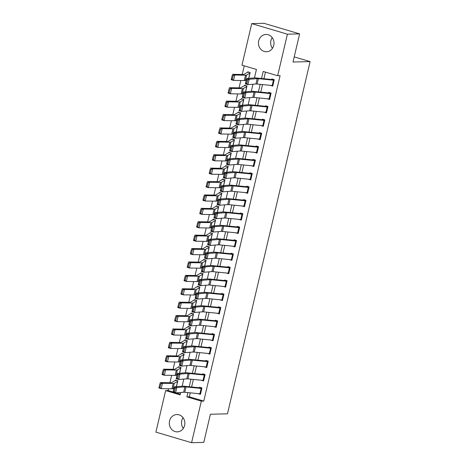 <?xml version="1.0" encoding="UTF-8"?>
<svg xmlns="http://www.w3.org/2000/svg" width="466" height="466" viewBox="0 0 466 466"><rect width="100%" height="100%" fill="white"/><g stroke="black" fill="none" stroke-linecap="round" stroke-linejoin="round"><path stroke-width="0.7" d="M272.464 48.307A8.656 7.771 88.6 0 1 270.915 40.565A8.656 7.771 88.6 0 1 272.196 37.595M273.752 45.336A8.656 7.771 88.6 0 1 266.447 51.755A8.656 7.771 88.6 0 1 258.706 40.874A8.656 7.771 88.6 0 1 266.01 34.449A8.656 7.771 88.6 0 1 273.752 45.336M183.313 428.405A8.656 7.771 88.6 0 1 181.763 420.664A8.656 7.771 88.6 0 1 183.045 417.693M184.6 425.435A8.656 7.771 88.6 0 1 177.296 431.86A8.656 7.771 88.6 0 1 169.554 420.973A8.656 7.771 88.6 0 1 176.859 414.554A8.656 7.771 88.6 0 1 184.6 425.435M254.448 77.939L256.44 69.446L241.976 65.158L251.722 23.609L263.931 23.3L299.609 33.878L293.003 62.025L310.094 61.594L227.484 413.814L210.393 414.245L203.788 442.391L191.584 442.7L155.906 432.122L165.651 390.572L180.115 394.865L180.674 392.483M168.5 388.76L168.092 390.514L165.651 390.572M244.242 65.828L242.221 74.461M240.805 80.496L239.075 87.864M237.66 93.899L235.936 101.262M234.515 107.302L232.79 114.665M231.375 120.706L229.645 128.068M228.229 134.109L226.505 141.472M225.084 147.512L223.36 154.875M221.944 160.916L220.214 168.278M218.799 174.319L217.074 181.682M215.653 187.722L213.929 195.085M212.513 201.126L210.783 208.488M209.368 214.523L207.644 221.892M206.222 227.926L204.498 235.289M203.083 241.33L201.353 248.693M199.937 254.733L198.213 262.096M196.792 268.136L195.068 275.499M193.652 281.54L191.922 288.903M190.507 294.943L188.782 302.306M187.361 308.346L185.637 315.709M184.221 321.75L182.491 329.113M181.076 335.147L179.352 342.516M177.93 348.551L176.206 355.913M174.791 361.954L173.061 369.317M171.645 375.357L169.921 382.72M168.092 390.514L173.125 392.005M175.985 392.855L180.284 394.125M176.474 386.646L177.849 380.792L175.437 380.075L175.309 380.611A3.885 0.478 13.2 0 0 174.948 380.675L171.599 382.65A5.551 0.682 -166.8 0 1 170.894 382.737L160.141 382.574L162.459 383.291L173.206 383.454A8.324 1.025 13.2 0 0 174.267 383.32L177.721 381.328L176.474 386.646M179.62 373.243L180.994 367.389L178.583 366.672L178.455 367.208A3.885 0.478 13.2 0 0 178.094 367.272L174.744 369.247A5.551 0.682 -166.8 0 1 174.034 369.334L163.286 369.171L165.605 369.887L176.352 370.051A8.324 1.025 13.2 0 0 177.412 369.917L180.866 367.924L179.62 373.243M182.759 359.839L184.134 353.985L181.723 353.269L181.6 353.805A3.885 0.478 13.2 0 0 181.239 353.869L177.884 355.843A5.551 0.682 -166.8 0 1 177.179 355.931L166.432 355.768L168.744 356.484L179.497 356.647A8.324 1.025 13.2 0 0 180.552 356.513L184.012 354.521L182.759 359.839M185.905 346.436L187.28 340.582L184.868 339.865L184.74 340.401A3.885 0.478 13.2 0 0 184.379 340.465L181.029 342.44A5.551 0.682 -166.8 0 1 180.325 342.527L169.572 342.364L171.89 343.081L182.637 343.244A8.324 1.025 13.2 0 0 183.697 343.11L187.151 341.118L185.905 346.436M189.05 333.033L190.425 327.179L188.014 326.468L187.885 327.004A3.885 0.478 13.2 0 0 187.524 327.062L184.175 329.037A5.551 0.682 -166.8 0 1 183.464 329.124L172.717 328.967L175.035 329.678L185.783 329.841A8.324 1.025 13.2 0 0 186.843 329.707L190.297 327.715L189.05 333.033M192.19 319.635L193.565 313.775L191.153 313.065L191.031 313.601A3.885 0.478 13.2 0 0 190.67 313.659L187.315 315.633A5.551 0.682 -166.8 0 1 186.61 315.721L175.863 315.564L178.175 316.274L188.928 316.437A8.324 1.025 13.2 0 0 189.982 316.303L193.442 314.311L192.19 319.635M195.336 306.232L196.71 300.372L194.299 299.661L194.171 300.197A3.885 0.478 13.2 0 0 193.809 300.255L190.46 302.23A5.551 0.682 -166.8 0 1 189.755 302.317L179.002 302.16L181.321 302.877L192.068 303.034A8.324 1.025 13.2 0 0 193.128 302.9L196.582 300.908L195.336 306.232M198.481 292.829L199.856 286.974L197.444 286.258L197.316 286.794A3.885 0.478 13.2 0 0 196.955 286.852L193.606 288.827A5.551 0.682 -166.8 0 1 192.895 288.92L182.148 288.757L184.466 289.473L195.213 289.631A8.324 1.025 13.2 0 0 196.273 289.497L199.728 287.51L198.481 292.829M201.627 279.425L202.995 273.571L200.584 272.855L200.462 273.391A3.885 0.478 13.2 0 0 200.1 273.455L196.745 275.423A5.551 0.682 -166.8 0 1 196.04 275.517L185.293 275.354L187.606 276.07L198.359 276.227A8.324 1.025 13.2 0 0 199.413 276.099L202.873 274.107L201.627 279.425M204.766 266.022L206.141 260.168L203.729 259.451L203.601 259.987A3.885 0.478 13.2 0 0 203.24 260.051L199.891 262.026A5.551 0.682 -166.8 0 1 199.186 262.113L188.433 261.95L190.751 262.667L201.498 262.824A8.324 1.025 13.2 0 0 202.559 262.696L206.013 260.704L204.766 266.022M207.912 252.619L209.286 246.764L206.875 246.048L206.747 246.584A3.885 0.478 13.2 0 0 206.386 246.648L203.036 248.623A5.551 0.682 -166.8 0 1 202.326 248.71L191.578 248.547L193.897 249.263L204.644 249.427A8.324 1.025 13.2 0 0 205.704 249.293L209.158 247.3L207.912 252.619M211.057 239.215L212.426 233.361L210.015 232.645L209.892 233.181A3.885 0.478 13.2 0 0 209.531 233.245L206.176 235.219A5.551 0.682 -166.8 0 1 205.471 235.307L194.724 235.144L197.036 235.86L207.789 236.023A8.324 1.025 13.2 0 0 208.844 235.889L212.304 233.897L211.057 239.215M214.197 225.812L215.572 219.958L213.16 219.241L213.038 219.777A3.885 0.478 13.2 0 0 212.671 219.841L209.321 221.816A5.551 0.682 -166.8 0 1 208.617 221.903L197.864 221.74L200.182 222.457L210.929 222.62A8.324 1.025 13.2 0 0 211.989 222.486L215.443 220.494L214.197 225.812M217.342 212.409L218.717 206.555L216.306 205.838L216.177 206.38A3.885 0.478 13.2 0 0 215.816 206.438L212.467 208.413A5.551 0.682 -166.8 0 1 211.756 208.5L201.009 208.343L203.327 209.053L214.075 209.217A8.324 1.025 13.2 0 0 215.135 209.083L218.589 207.09L217.342 212.409M220.488 199.005L221.857 193.151L219.445 192.441L219.323 192.976A3.885 0.478 13.2 0 0 218.962 193.035L215.607 195.009A5.551 0.682 -166.8 0 1 214.902 195.097L204.155 194.939L206.467 195.65L217.22 195.813A8.324 1.025 13.2 0 0 218.274 195.679L221.734 193.687L220.488 199.005M223.628 185.608L225.002 179.748L222.591 179.037L222.468 179.573A3.885 0.478 13.2 0 0 222.101 179.631L218.752 181.606A5.551 0.682 -166.8 0 1 218.047 181.693L207.294 181.536L209.613 182.247L220.36 182.41A8.324 1.025 13.2 0 0 221.42 182.276L224.874 180.284L223.628 185.608M226.773 172.204L228.148 166.35L225.736 165.634L225.608 166.17A3.885 0.478 13.2 0 0 225.247 166.228L221.898 168.203A5.551 0.682 -166.8 0 1 221.193 168.29L210.44 168.133L212.758 168.849L223.505 169.007A8.324 1.025 13.2 0 0 224.565 168.873L228.02 166.886L226.773 172.204M229.919 158.801L231.287 152.947L228.876 152.231L228.754 152.766A3.885 0.478 13.2 0 0 228.392 152.831L225.037 154.799A5.551 0.682 -166.8 0 1 224.332 154.893L213.585 154.729L215.898 155.446L226.651 155.603A8.324 1.025 13.2 0 0 227.705 155.475L231.165 153.483L229.919 158.801M233.058 145.398L234.433 139.544L232.021 138.827L231.899 139.363A3.885 0.478 13.2 0 0 231.532 139.427L228.183 141.396A5.551 0.682 -166.8 0 1 227.478 141.489L216.725 141.326L219.043 142.043L229.796 142.2A8.324 1.025 13.2 0 0 230.851 142.072L234.305 140.08L233.058 145.398M236.204 131.994L237.578 126.14L235.167 125.424L235.039 125.96A3.885 0.478 13.2 0 0 234.678 126.024L231.328 127.999A5.551 0.682 -166.8 0 1 230.623 128.086L219.87 127.923L222.189 128.639L232.936 128.802A8.324 1.025 13.2 0 0 233.996 128.668L237.45 126.676L236.204 131.994M239.349 118.591L240.718 112.737L238.307 112.021L238.184 112.556A3.885 0.478 13.2 0 0 237.823 112.621L234.468 114.595A5.551 0.682 -166.8 0 1 233.763 114.683L223.016 114.519L225.328 115.236L236.081 115.399A8.324 1.025 13.2 0 0 237.136 115.265L240.596 113.273L239.349 118.591M242.489 105.188L243.864 99.334L241.452 98.617L241.33 99.153A3.885 0.478 13.2 0 0 240.963 99.217L237.613 101.192A5.551 0.682 -166.8 0 1 236.909 101.279L226.156 101.116L228.474 101.833L239.227 101.996A8.324 1.025 13.2 0 0 240.281 101.862L243.735 99.87L242.489 105.188M245.634 91.785L247.009 85.93L244.598 85.214L244.469 85.75A3.885 0.478 13.2 0 0 244.108 85.814L240.759 87.789A5.551 0.682 -166.8 0 1 240.054 87.876L229.301 87.713L231.619 88.429L242.367 88.592A8.324 1.025 13.2 0 0 243.427 88.458L246.881 86.466L245.634 91.785M248.78 78.381L250.149 72.527L247.737 71.816L247.615 72.352A3.885 0.478 13.2 0 0 247.254 72.411L243.899 74.385A5.551 0.682 -166.8 0 1 243.194 74.473L232.447 74.315L234.759 75.026L245.512 75.189A8.324 1.025 13.2 0 0 246.566 75.055L250.026 73.063L248.78 78.381M190.233 392.838L189.307 396.799L203.77 401.092L280.095 75.673L277.654 75.737L263.191 71.444L261.537 78.492M265.457 72.119L263.907 78.725M262.539 84.573L260.768 92.128M259.393 97.977L257.622 105.532M256.253 111.38L254.477 118.935M253.108 124.783L251.337 132.338M249.962 138.186L248.192 145.742M246.817 151.59L245.046 159.145M243.677 164.987L241.906 172.542M240.532 178.391L238.761 185.946M237.386 191.794L235.615 199.349M234.247 205.197L232.476 212.752M231.101 218.601L229.33 226.156M227.956 232.004L226.185 239.559M224.816 245.407L223.045 252.962M221.67 258.811L219.9 266.366M218.525 272.214L216.754 279.769M215.385 285.611L213.614 293.172M212.24 299.015L210.469 306.57M209.094 312.418L207.323 319.973M205.955 325.821L204.184 333.376M202.809 339.225L201.038 346.78M199.664 352.628L197.893 360.183M196.524 366.031L194.753 373.586M193.378 379.435L191.608 386.99M198.044 393.619L200.444 394.37L201.953 387.939L199.547 387.223L199.419 387.759L201.201 387.712M201.19 380.215L203.59 380.967L205.098 374.536L202.687 373.819L202.564 374.355L204.347 374.309M204.335 366.812L206.735 367.563L208.244 361.133L205.832 360.416L205.704 360.952L207.487 360.911M207.475 353.409L209.875 354.16L211.383 347.729L208.978 347.013L208.85 347.549L210.632 347.508M210.62 340.005L213.02 340.762L214.529 334.326L212.117 333.609L211.995 334.151L213.778 334.105M213.766 326.602L216.166 327.359L217.674 320.923L215.263 320.212L215.135 320.748L216.917 320.701M216.906 313.199L219.305 313.956L220.814 307.519L218.408 306.809L218.28 307.344L220.063 307.298M220.051 299.795L222.451 300.553L223.96 294.116L221.548 293.405L221.426 293.941L223.208 293.895M223.197 286.392L225.596 287.149L227.105 280.718L224.694 280.002L224.565 280.538L226.348 280.491M226.336 272.994L228.736 273.746L230.245 267.315L227.839 266.599L227.711 267.135L229.493 267.088M229.482 259.591L231.882 260.343L233.39 253.912L230.979 253.195L230.856 253.731L232.639 253.685M232.627 246.188L235.027 246.939L236.536 240.508L234.124 239.792L233.996 240.328L235.779 240.287M235.767 232.784L238.167 233.536L239.681 227.105L237.27 226.389L237.142 226.925L238.924 226.884M238.912 219.381L241.312 220.138L242.821 213.702L240.409 212.985L240.287 213.521L242.07 213.48M242.058 205.978L244.458 206.735L245.966 200.298L243.555 199.588L243.427 200.124L245.209 200.077M245.198 192.575L247.597 193.332L249.112 186.895L246.7 186.184L246.572 186.72L248.355 186.674M248.343 179.171L250.743 179.928L252.252 173.492L249.84 172.781L249.718 173.317L251.5 173.27M251.489 165.768L253.888 166.525L255.397 160.094L252.986 159.378L252.857 159.914L254.64 159.867M254.628 152.365L257.028 153.122L258.543 146.691L256.131 145.975L256.003 146.51L257.785 146.464M257.774 138.967L260.174 139.718L261.682 133.288L259.271 132.571L259.148 133.107L260.931 133.06M260.919 125.564L263.319 126.315L264.828 119.884L262.416 119.168L262.288 119.704L264.071 119.657M264.059 112.16L266.459 112.912L267.973 106.481L265.562 105.765L265.434 106.3L267.216 106.26M267.204 98.757L269.604 99.514L271.113 93.078L268.701 92.361L268.579 92.897L270.362 92.856M270.35 85.354L272.75 86.111L274.258 79.674L271.847 78.958L271.719 79.5L273.501 79.453M310.094 61.594L294.209 56.881M299.609 33.878L287.4 34.187L277.654 75.737M251.722 23.609L287.4 34.187M203.77 401.092L201.329 401.15L191.584 442.7M187.862 392.599L186.866 396.863L201.329 401.15M260.168 84.334L258.397 91.889M257.022 97.738L255.251 105.293M253.877 111.141L252.106 118.696M250.737 124.544L248.96 132.099M247.592 137.948L245.821 145.503M244.446 151.351L242.675 158.906M241.306 164.754L239.53 172.309M238.161 178.158L236.39 185.713M235.015 191.561L233.245 199.116M231.876 204.958L230.099 212.513M228.73 218.362L226.959 225.917M225.585 231.765L223.814 239.32M222.445 245.168L220.668 252.723M219.3 258.572L217.529 266.127M216.154 271.975L214.383 279.53M213.014 285.378L211.238 292.933M209.869 298.782L208.098 306.337M206.723 312.185L204.953 319.74M203.584 325.588L201.807 333.143M200.438 338.986L198.667 346.541M197.293 352.389L195.522 359.944M194.153 365.793L192.376 373.348M191.008 379.196L189.237 386.751M182.148 386.197L183.814 379.079M185.287 372.794L186.959 365.676M188.433 359.391L190.105 352.279M191.578 345.993L193.244 338.875M194.718 332.59L196.39 325.472M197.864 319.187L199.535 312.069M201.009 305.783L202.675 298.665M204.149 292.38L205.821 285.262M207.294 278.977L208.966 271.859M210.44 265.573L212.106 258.455M213.579 252.17L215.251 245.052M216.725 238.767L218.397 231.654M219.87 225.363L221.536 218.251M223.01 211.966L224.682 204.848M226.156 198.563L227.827 191.444M229.301 185.159L230.967 178.041M232.441 171.756L234.113 164.638M235.586 158.353L237.258 151.234M238.732 144.949L240.398 137.831M241.871 131.546L243.543 124.428M245.017 118.143L246.689 111.025M248.162 104.739L249.828 97.627M251.302 91.342L252.974 84.224M189.307 396.799L186.866 396.863M198.365 393.648L198.038 393.654M201.51 380.244L201.178 380.256M204.65 366.841L204.324 366.853M207.795 353.438L207.469 353.449M210.941 340.034L210.609 340.046M214.08 326.637L213.754 326.643M217.226 313.234L216.9 313.239M220.371 299.83L220.039 299.836M223.511 286.427L223.185 286.433M226.657 273.024L226.33 273.029M229.802 259.62L229.47 259.632M232.942 246.217L232.616 246.229M236.087 232.814L235.761 232.825M239.233 219.41L238.901 219.422M242.372 206.013L242.046 206.019M245.518 192.609L245.192 192.615M248.663 179.206L248.331 179.212M251.803 165.803L251.477 165.809M254.949 152.399L254.622 152.405M258.094 138.996L257.762 139.008M261.234 125.593L260.908 125.604M264.379 112.189L264.053 112.201M267.525 98.786L267.193 98.798M270.664 85.389L270.338 85.394M199.885 393.799L201.143 388.44A3.885 0.478 -166.8 0 0 201.83 388.475L200.572 393.834A3.885 0.478 -166.8 0 1 199.885 393.799L184.786 392.29A5.551 0.682 13.2 0 0 183.645 392.25L175.577 392.885L173.09 392.174L174.342 386.815L182.41 386.18A8.324 1.025 -166.8 0 1 184.122 386.238L199.419 387.759M174.36 387.875L174.342 386.815L176.835 387.526L175.577 392.885L174.476 391.912L175.356 388.161L174.36 387.875L173.48 391.626L174.476 391.912M201.143 388.44L186.045 386.931A5.551 0.682 13.2 0 0 184.897 386.891L176.835 387.526L175.356 388.161M173.48 391.626L173.09 392.174M177.092 380.565L175.309 380.611M160.852 383.868L159.925 383.582L159.046 387.333L159.972 387.625L160.852 383.868L162.459 383.291L161.201 388.65L171.954 388.813A8.324 1.025 13.2 0 0 173.008 388.679L174.051 388.067M159.972 387.625L161.201 388.65L158.889 387.939L159.925 383.582M158.889 387.939L159.046 387.333M203.03 380.396L204.289 375.037A3.885 0.478 -166.8 0 0 204.976 375.072L203.718 380.431A3.885 0.478 -166.8 0 1 203.03 380.396L187.932 378.887A5.551 0.682 13.2 0 0 186.784 378.846L178.723 379.481L176.23 378.771L177.488 373.412L185.55 372.777A8.324 1.025 -166.8 0 1 187.268 372.841L202.564 374.355M177.505 374.472L177.488 373.412L179.981 374.122L178.723 379.481L177.622 378.508L178.501 374.757L177.505 374.472L176.626 378.223L177.622 378.508M204.289 375.037L189.19 373.528A5.551 0.682 13.2 0 0 188.043 373.487L179.981 374.122L178.501 374.757M176.626 378.223L176.23 378.771M206.17 366.992L207.428 361.633A3.885 0.478 -166.8 0 0 208.116 361.668L206.857 367.027A3.885 0.478 -166.8 0 1 206.17 366.992L191.077 365.484A5.551 0.682 13.2 0 0 189.93 365.443L181.868 366.078L179.375 365.367L180.633 360.008L188.695 359.373A8.324 1.025 -166.8 0 1 190.413 359.437L205.704 360.952M180.651 361.068L180.633 360.008L183.126 360.719L181.868 366.078L180.767 365.105L181.647 361.354L180.651 361.068L179.771 364.82L180.767 365.105M207.428 361.633L192.33 360.125A5.551 0.682 13.2 0 0 191.188 360.084L183.126 360.719L181.647 361.354M179.771 364.82L179.375 365.367M209.316 353.589L210.574 348.23A3.885 0.478 -166.8 0 0 211.261 348.265L210.003 353.624A3.885 0.478 -166.8 0 1 209.316 353.589L194.217 352.086A5.551 0.682 13.2 0 0 193.075 352.04L185.014 352.675L182.521 351.964L183.773 346.605L191.841 345.97A8.324 1.025 -166.8 0 1 193.553 346.034L208.85 347.549M183.79 347.665L183.773 346.605L186.266 347.316L185.014 352.675L183.907 351.702L184.786 347.951L183.79 347.665L182.911 351.416L183.907 351.702M210.574 348.23L195.475 346.721A5.551 0.682 13.2 0 0 194.328 346.681L186.266 347.316L184.786 347.951M182.911 351.416L182.521 351.964M180.237 367.167L178.455 367.208M163.997 370.464L163.071 370.179L162.191 373.936L163.117 374.221L163.997 370.464L165.605 369.887L164.347 375.247L175.094 375.41A8.324 1.025 13.2 0 0 176.154 375.276L177.196 374.664M163.117 374.221L164.347 375.247L162.028 374.536L163.071 370.179M162.028 374.536L162.191 373.936M183.383 353.764L181.6 353.805M167.143 357.061L166.211 356.775L165.331 360.533L166.257 360.818L167.143 357.061L168.744 356.484L167.492 361.843L178.239 362.006A8.324 1.025 13.2 0 0 179.299 361.872L180.336 361.261M166.257 360.818L167.492 361.843L165.174 361.133L166.211 356.775M165.174 361.133L165.331 360.533M186.522 340.361L184.74 340.401M170.282 343.663L169.356 343.372L168.476 347.129L169.403 347.415L170.282 343.663L171.89 343.081L170.632 348.446L181.385 348.603A8.324 1.025 13.2 0 0 182.439 348.469L183.482 347.857M169.403 347.415L170.632 348.446L168.319 347.729L169.356 343.372M168.319 347.729L168.476 347.129M212.461 340.192L213.719 334.827A3.885 0.478 -166.8 0 0 214.407 334.862L213.148 340.227A3.885 0.478 -166.8 0 1 212.461 340.192L197.363 338.683A5.551 0.682 13.2 0 0 196.215 338.636L188.153 339.277L185.66 338.566L186.918 333.202L194.98 332.567A8.324 1.025 -166.8 0 1 196.699 332.631L211.995 334.151M186.936 334.262L186.918 333.202L189.412 333.912L188.153 339.277L187.052 338.299L187.932 334.547L186.936 334.262L186.056 338.013L187.052 338.299M213.719 334.827L198.621 333.318A5.551 0.682 13.2 0 0 197.473 333.277L189.412 333.912L187.932 334.547M186.056 338.013L185.66 338.566M189.668 326.957L187.885 327.004M173.428 330.26L172.502 329.975L171.622 333.726L172.548 334.011L173.428 330.26L175.035 329.678L173.777 335.042L184.524 335.2A8.324 1.025 13.2 0 0 185.585 335.066L186.627 334.454M172.548 334.011L173.777 335.042L171.459 334.326L172.502 329.975M171.459 334.326L171.622 333.726M215.601 326.788L216.859 321.423A3.885 0.478 -166.8 0 0 217.546 321.458L216.288 326.823A3.885 0.478 -166.8 0 1 215.601 326.788L200.508 325.28A5.551 0.682 13.2 0 0 199.361 325.239L191.299 325.874L188.806 325.163L190.064 319.798L198.126 319.163A8.324 1.025 -166.8 0 1 199.844 319.227L215.135 320.748M190.081 320.858L190.064 319.798L192.557 320.509L191.299 325.874L190.198 324.895L191.077 321.144L190.081 320.858L189.202 324.616L190.198 324.895M216.859 321.423L201.761 319.915A5.551 0.682 13.2 0 0 200.619 319.874L192.557 320.509L191.077 321.144M189.202 324.616L188.806 325.163M218.746 313.385L220.004 308.02A3.885 0.478 -166.8 0 0 220.692 308.055L219.434 313.42A3.885 0.478 -166.8 0 1 218.746 313.385L203.648 311.876A5.551 0.682 13.2 0 0 202.506 311.836L194.444 312.47L191.951 311.76L193.204 306.395L201.271 305.76A8.324 1.025 -166.8 0 1 202.984 305.824L218.28 307.344M193.221 307.455L193.204 306.395L195.697 307.106L194.444 312.47L193.338 311.492L194.217 307.741L193.221 307.455L192.341 311.212L193.338 311.492M220.004 308.02L204.906 306.512A5.551 0.682 13.2 0 0 203.759 306.471L195.697 307.106L194.217 307.741M192.341 311.212L191.951 311.76M221.892 299.982L223.15 294.623A3.885 0.478 -166.8 0 0 223.837 294.658L222.579 300.017A3.885 0.478 -166.8 0 1 221.892 299.982L206.793 298.473A5.551 0.682 13.2 0 0 205.646 298.432L197.584 299.067L195.091 298.357L196.349 292.998L204.411 292.357A8.324 1.025 -166.8 0 1 206.129 292.421L221.426 293.941M196.367 294.058L196.349 292.998L198.842 293.708L197.584 299.067L196.483 298.094L197.363 294.337L196.367 294.058L195.487 297.809L196.483 298.094M223.15 294.623L208.052 293.114A5.551 0.682 13.2 0 0 206.904 293.067L198.842 293.708L197.363 294.337M195.487 297.809L195.091 298.357M225.031 286.578L226.29 281.219A3.885 0.478 -166.8 0 0 226.977 281.254L225.719 286.613A3.885 0.478 -166.8 0 1 225.031 286.578L209.939 285.07A5.551 0.682 13.2 0 0 208.791 285.029L200.73 285.664L198.236 284.953L199.495 279.594L207.556 278.959A8.324 1.025 -166.8 0 1 209.275 279.017L224.565 280.538M199.512 280.654L199.495 279.594L201.988 280.305L200.73 285.664L199.629 284.691L200.508 280.934L199.512 280.654L198.632 284.406L199.629 284.691M226.29 281.219L211.191 279.711A5.551 0.682 13.2 0 0 210.05 279.67L201.988 280.305L200.508 280.934M198.632 284.406L198.236 284.953M228.177 273.175L229.435 267.816A3.885 0.478 -166.8 0 0 230.122 267.851L228.864 273.21A3.885 0.478 -166.8 0 1 228.177 273.175L213.079 271.666A5.551 0.682 13.2 0 0 211.937 271.626L203.875 272.26L201.382 271.55L202.634 266.191L210.702 265.556A8.324 1.025 -166.8 0 1 212.414 265.614L227.711 267.135M202.652 267.251L202.634 266.191L205.127 266.901L203.875 272.26L202.768 271.288L203.648 267.536L202.652 267.251L201.772 271.002L202.768 271.288M229.435 267.816L214.337 266.307A5.551 0.682 13.2 0 0 213.189 266.267L205.127 266.901L203.648 267.536M201.772 271.002L201.382 271.55M192.813 313.554L191.031 313.601M176.573 316.857L175.641 316.571L174.762 320.323L175.688 320.608L176.573 316.857L178.175 316.274L176.923 321.639L187.67 321.796A8.324 1.025 13.2 0 0 188.73 321.668L189.767 321.051M175.688 320.608L176.923 321.639L174.604 320.923L175.641 316.571M174.604 320.923L174.762 320.323M195.953 300.151L194.171 300.197M179.713 303.453L178.787 303.168L177.907 306.919L178.833 307.205L179.713 303.453L181.321 302.877L180.062 308.236L190.815 308.399A8.324 1.025 13.2 0 0 191.87 308.265L192.912 307.647M178.833 307.205L180.062 308.236L177.75 307.519L178.787 303.168M177.75 307.519L177.907 306.919M199.099 286.747L197.316 286.794M182.858 290.05L181.932 289.765L181.053 293.516L181.979 293.801L182.858 290.05L184.466 289.473L183.208 294.832L193.955 294.995A8.324 1.025 13.2 0 0 195.015 294.861L196.058 294.25M181.979 293.801L183.208 294.832L180.89 294.116L181.932 289.765M180.89 294.116L181.053 293.516M202.244 273.344L200.462 273.391M186.004 276.647L185.072 276.361L184.192 280.113L185.119 280.398L186.004 276.647L187.606 276.07L186.353 281.429L197.101 281.592A8.324 1.025 13.2 0 0 198.161 281.458L199.198 280.847M185.119 280.398L186.353 281.429L184.035 280.713L185.072 276.361M184.035 280.713L184.192 280.113M205.384 259.941L203.601 259.987M189.144 263.243L188.217 262.958L187.338 266.709L188.264 266.995L189.144 263.243L190.751 262.667L189.493 268.026L200.246 268.189A8.324 1.025 13.2 0 0 201.3 268.055L202.343 267.443M188.264 266.995L189.493 268.026L187.181 267.309L188.217 262.958M187.181 267.309L187.338 266.709M231.322 259.772L232.581 254.413A3.885 0.478 -166.8 0 0 233.268 254.448L232.01 259.807A3.885 0.478 -166.8 0 1 231.322 259.772L216.224 258.263A5.551 0.682 13.2 0 0 215.076 258.222L207.015 258.857L204.522 258.147L205.78 252.788L213.842 252.153A8.324 1.025 -166.8 0 1 215.56 252.217L230.856 253.731M205.797 253.848L205.78 252.788L208.273 253.498L207.015 258.857L205.914 257.884L206.793 254.133L205.797 253.848L204.918 257.599L205.914 257.884M232.581 254.413L217.482 252.904A5.551 0.682 13.2 0 0 216.335 252.863L208.273 253.498L206.793 254.133M204.918 257.599L204.522 258.147M208.529 246.537L206.747 246.584M192.289 249.84L191.363 249.555L190.483 253.306L191.41 253.597L192.289 249.84L193.897 249.263L192.639 254.622L203.386 254.785A8.324 1.025 13.2 0 0 204.446 254.652L205.489 254.04M191.41 253.597L192.639 254.622L190.32 253.912L191.363 249.555M190.32 253.912L190.483 253.306M234.462 246.368L235.72 241.009A3.885 0.478 -166.8 0 0 236.408 241.044L235.149 246.403A3.885 0.478 -166.8 0 1 234.462 246.368L219.37 244.86A5.551 0.682 13.2 0 0 218.222 244.819L210.16 245.454L207.667 244.743L208.925 239.384L216.987 238.749A8.324 1.025 -166.8 0 1 218.705 238.813L233.996 240.328M208.943 240.444L208.925 239.384L211.418 240.095L210.16 245.454L209.059 244.481L209.939 240.73L208.943 240.444L208.063 244.196L209.059 244.481M235.72 241.009L220.622 239.501A5.551 0.682 13.2 0 0 219.48 239.46L211.418 240.095L209.939 240.73M208.063 244.196L207.667 244.743M211.675 233.14L209.892 233.181M195.435 236.437L194.503 236.151L193.623 239.908L194.549 240.194L195.435 236.437L197.036 235.86L195.784 241.219L206.531 241.382A8.324 1.025 13.2 0 0 207.591 241.248L208.628 240.637M194.549 240.194L195.784 241.219L193.466 240.508L194.503 236.151M193.466 240.508L193.623 239.908M237.608 232.965L238.866 227.606A3.885 0.478 -166.8 0 0 239.553 227.641L238.295 233A3.885 0.478 -166.8 0 1 237.608 232.965L222.509 231.456A5.551 0.682 13.2 0 0 221.367 231.416L213.306 232.051L210.813 231.34L212.071 225.981L220.133 225.346A8.324 1.025 -166.8 0 1 221.845 225.41L237.142 226.925M212.082 227.041L212.071 225.981L214.558 226.692L213.306 232.051L212.199 231.078L213.079 227.326L212.082 227.041L211.203 230.792L212.199 231.078M238.866 227.606L223.767 226.097A5.551 0.682 13.2 0 0 222.62 226.057L214.558 226.692L213.079 227.326M211.203 230.792L210.813 231.34M214.814 219.736L213.038 219.777M198.574 223.039L197.648 222.748L196.769 226.505L197.695 226.791L198.574 223.039L200.182 222.457L198.924 227.822L209.677 227.979A8.324 1.025 13.2 0 0 210.731 227.845L211.774 227.233M197.695 226.791L198.924 227.822L196.611 227.105L197.648 222.748M196.611 227.105L196.769 226.505M240.753 219.568L242.011 214.203A3.885 0.478 -166.8 0 0 242.699 214.238L241.44 219.603A3.885 0.478 -166.8 0 1 240.753 219.568L225.655 218.059A5.551 0.682 13.2 0 0 224.507 218.012L216.445 218.653L213.952 217.942L215.21 212.578L223.272 211.943A8.324 1.025 -166.8 0 1 224.991 212.007L240.287 213.521M215.228 213.638L215.21 212.578L217.704 213.288L216.445 218.653L215.344 217.674L216.224 213.923L215.228 213.638L214.348 217.389L215.344 217.674M242.011 214.203L226.913 212.694A5.551 0.682 13.2 0 0 225.765 212.653L217.704 213.288L216.224 213.923M214.348 217.389L213.952 217.942M217.96 206.333L216.177 206.38M201.72 209.636L200.794 209.35L199.914 213.102L200.84 213.387L201.72 209.636L203.327 209.053L202.069 214.418L212.816 214.576A8.324 1.025 13.2 0 0 213.877 214.442L214.919 213.83M200.84 213.387L202.069 214.418L199.751 213.702L200.794 209.35M199.751 213.702L199.914 213.102M243.893 206.164L245.151 200.799A3.885 0.478 -166.8 0 0 245.838 200.834L244.58 206.199A3.885 0.478 -166.8 0 1 243.893 206.164L228.8 204.656A5.551 0.682 13.2 0 0 227.653 204.615L219.591 205.25L217.098 204.539L218.356 199.174L226.418 198.539A8.324 1.025 -166.8 0 1 228.136 198.603L243.427 200.124M218.373 200.234L218.356 199.174L220.849 199.885L219.591 205.25L218.49 204.271L219.37 200.52L218.373 200.234L217.494 203.992L218.49 204.271M245.151 200.799L230.053 199.291A5.551 0.682 13.2 0 0 228.911 199.25L220.849 199.885L219.37 200.52M217.494 203.992L217.098 204.539M221.105 192.93L219.323 192.976M204.865 196.233L203.933 195.947L203.054 199.698L203.98 199.984L204.865 196.233L206.467 195.65L205.215 201.015L215.962 201.172A8.324 1.025 13.2 0 0 217.022 201.044L218.059 200.427M203.98 199.984L205.215 201.015L202.896 200.298L203.933 195.947M202.896 200.298L203.054 199.698M247.038 192.761L248.296 187.396A3.885 0.478 -166.8 0 0 248.984 187.431L247.726 192.796A3.885 0.478 -166.8 0 1 247.038 192.761L231.94 191.252A5.551 0.682 13.2 0 0 230.798 191.211L222.736 191.846L220.243 191.136L221.501 185.771L229.563 185.136A8.324 1.025 -166.8 0 1 231.282 185.2L246.572 186.72M221.513 186.831L221.501 185.771L223.989 186.482L222.736 191.846L221.63 190.868L222.509 187.116L221.513 186.831L220.634 190.588L221.63 190.868M248.296 187.396L233.198 185.887A5.551 0.682 13.2 0 0 232.056 185.847L223.989 186.482L222.509 187.116M220.634 190.588L220.243 191.136M224.245 179.526L222.468 179.573M208.005 182.829L207.079 182.544L206.199 186.295L207.125 186.581L208.005 182.829L209.613 182.247L208.354 187.612L219.107 187.769A8.324 1.025 13.2 0 0 220.162 187.641L221.204 187.023M207.125 186.581L208.354 187.612L206.042 186.895L207.079 182.544M206.042 186.895L206.199 186.295M250.184 179.358L251.442 173.993A3.885 0.478 -166.8 0 0 252.129 174.028L250.871 179.393A3.885 0.478 -166.8 0 1 250.184 179.358L235.085 177.849A5.551 0.682 13.2 0 0 233.938 177.808L225.876 178.443L223.383 177.732L224.641 172.373L232.703 171.733A8.324 1.025 -166.8 0 1 234.421 171.797L249.718 173.317M224.659 173.434L224.641 172.373L227.134 173.078L225.876 178.443L224.775 177.47L225.655 173.713L224.659 173.434L223.779 177.185L224.775 177.47M251.442 173.993L236.344 172.49A5.551 0.682 13.2 0 0 235.196 172.443L227.134 173.078L225.655 173.713M223.779 177.185L223.383 177.732M253.323 165.954L254.582 160.595A3.885 0.478 -166.8 0 0 255.269 160.63L254.011 165.989A3.885 0.478 -166.8 0 1 253.323 165.954L238.231 164.446A5.551 0.682 13.2 0 0 237.083 164.405L229.022 165.04L226.528 164.329L227.787 158.97L235.848 158.329A8.324 1.025 -166.8 0 1 237.567 158.393L252.857 159.914M227.804 160.03L227.787 158.97L230.28 159.681L229.022 165.04L227.921 164.067L228.8 160.31L227.804 160.03L226.925 163.782L227.921 164.067M254.582 160.595L239.483 159.087A5.551 0.682 13.2 0 0 238.342 159.04L230.28 159.681L228.8 160.31M226.925 163.782L226.528 164.329M256.469 152.551L257.727 147.192A3.885 0.478 -166.8 0 0 258.414 147.227L257.156 152.586A3.885 0.478 -166.8 0 1 256.469 152.551L241.371 151.042A5.551 0.682 13.2 0 0 240.229 151.001L232.167 151.636L229.674 150.926L230.932 145.567L238.994 144.932A8.324 1.025 -166.8 0 1 240.712 144.99L256.003 146.51M230.944 146.627L230.932 145.567L233.419 146.277L232.167 151.636L231.06 150.664L231.94 146.912L230.944 146.627L230.064 150.378L231.06 150.664M257.727 147.192L242.629 145.683A5.551 0.682 13.2 0 0 241.487 145.642L233.419 146.277L231.94 146.912M230.064 150.378L229.674 150.926M259.614 139.148L260.873 133.789A3.885 0.478 -166.8 0 0 261.56 133.824L260.302 139.183A3.885 0.478 -166.8 0 1 259.614 139.148L244.516 137.639A5.551 0.682 13.2 0 0 243.369 137.598L235.307 138.233L232.814 137.522L234.072 132.163L242.134 131.529A8.324 1.025 -166.8 0 1 243.852 131.587L259.148 133.107M234.089 133.224L234.072 132.163L236.565 132.874L235.307 138.233L234.206 137.26L235.085 133.509L234.089 133.224L233.21 136.975L234.206 137.26M260.873 133.789L245.774 132.28A5.551 0.682 13.2 0 0 244.627 132.239L236.565 132.874L235.085 133.509M233.21 136.975L232.814 137.522M262.754 125.744L264.012 120.385A3.885 0.478 -166.8 0 0 264.7 120.42L263.441 125.779A3.885 0.478 -166.8 0 1 262.754 125.744L247.662 124.236A5.551 0.682 13.2 0 0 246.514 124.195L238.452 124.83L235.959 124.119L237.217 118.76L245.279 118.125A8.324 1.025 -166.8 0 1 246.997 118.189L262.288 119.704M237.235 119.82L237.217 118.76L239.71 119.471L238.452 124.83L237.351 123.857L238.231 120.106L237.235 119.82L236.355 123.572L237.351 123.857M264.012 120.385L248.914 118.877A5.551 0.682 13.2 0 0 247.772 118.836L239.71 119.471L238.231 120.106M236.355 123.572L235.959 124.119M227.391 166.123L225.608 166.17M211.15 169.426L210.224 169.141L209.345 172.892L210.271 173.177L211.15 169.426L212.758 168.849L211.5 174.208L222.247 174.371A8.324 1.025 13.2 0 0 223.307 174.237L224.35 173.62M210.271 173.177L211.5 174.208L209.182 173.492L210.224 169.141M209.182 173.492L209.345 172.892M230.536 152.72L228.754 152.766M214.296 156.023L213.37 155.737L212.484 159.489L213.411 159.774L214.296 156.023L215.898 155.446L214.645 160.805L225.393 160.968A8.324 1.025 13.2 0 0 226.453 160.834L227.49 160.222M213.411 159.774L214.645 160.805L212.327 160.088L213.37 155.737M212.327 160.088L212.484 159.489M233.682 139.317L231.899 139.363M217.436 142.619L216.509 142.334L215.63 146.085L216.556 146.371L217.436 142.619L219.043 142.043L217.785 147.402L228.538 147.565A8.324 1.025 13.2 0 0 229.592 147.431L230.635 146.819M216.556 146.371L217.785 147.402L215.473 146.685L216.509 142.334M215.473 146.685L215.63 146.085M236.821 125.913L235.039 125.96M220.581 129.216L219.655 128.931L218.775 132.682L219.702 132.973L220.581 129.216L222.189 128.639L220.931 133.998L231.678 134.161A8.324 1.025 13.2 0 0 232.738 134.027L233.781 133.416M219.702 132.973L220.931 133.998L218.612 133.288L219.655 128.931M218.612 133.288L218.775 132.682M239.967 112.516L238.184 112.556M223.727 115.813L222.8 115.527L221.915 119.284L222.841 119.57L223.727 115.813L225.328 115.236L224.076 120.595L234.823 120.758A8.324 1.025 13.2 0 0 235.883 120.624L236.92 120.012M222.841 119.57L224.076 120.595L221.758 119.884L222.8 115.527M221.758 119.884L221.915 119.284M265.9 112.341L267.158 106.982A3.885 0.478 -166.8 0 0 267.845 107.017L266.587 112.376A3.885 0.478 -166.8 0 1 265.9 112.341L250.801 110.832A5.551 0.682 13.2 0 0 249.66 110.791L241.598 111.426L239.105 110.716L240.363 105.357L248.425 104.722A8.324 1.025 -166.8 0 1 250.143 104.786L265.434 106.3M240.374 106.417L240.363 105.357L242.85 106.067L241.598 111.426L240.491 110.454L241.376 106.702L240.374 106.417L239.495 110.168L240.491 110.454M267.158 106.982L252.059 105.473A5.551 0.682 13.2 0 0 250.918 105.433L242.85 106.067L241.376 106.702M239.495 110.168L239.105 110.716M243.112 99.112L241.33 99.153M226.866 102.415L225.94 102.124L225.061 105.881L225.987 106.166L226.866 102.415L228.474 101.833L227.216 107.192L237.969 107.355A8.324 1.025 13.2 0 0 239.023 107.221L240.066 106.609M225.987 106.166L227.216 107.192L224.903 106.481L225.94 102.124M224.903 106.481L225.061 105.881M269.045 98.938L270.303 93.579A3.885 0.478 -166.8 0 0 270.991 93.614L269.732 98.973A3.885 0.478 -166.8 0 1 269.045 98.938L253.947 97.435A5.551 0.682 13.2 0 0 252.799 97.388L244.737 98.023L242.244 97.318L243.502 91.953L251.564 91.319A8.324 1.025 -166.8 0 1 253.283 91.383L268.579 92.897M243.52 93.014L243.502 91.953L245.996 92.664L244.737 98.023L243.636 97.05L244.516 93.299L243.52 93.014L242.64 96.765L243.636 97.05M270.303 93.579L255.205 92.07A5.551 0.682 13.2 0 0 254.057 92.029L245.996 92.664L244.516 93.299M242.64 96.765L242.244 97.318M246.252 85.709L244.469 85.75M230.012 89.012L229.086 88.726L228.206 92.478L229.132 92.763L230.012 89.012L231.619 88.429L230.361 93.794L241.108 93.951A8.324 1.025 13.2 0 0 242.169 93.817L243.211 93.206M229.132 92.763L230.361 93.794L228.043 93.078L229.086 88.726M228.043 93.078L228.206 92.478M272.185 85.54L273.443 80.175A3.885 0.478 -166.8 0 0 274.13 80.21L272.872 85.575A3.885 0.478 -166.8 0 1 272.185 85.54L257.092 84.031A5.551 0.682 13.2 0 0 255.945 83.985L247.883 84.626L245.39 83.915L246.648 78.55L254.71 77.915A8.324 1.025 -166.8 0 1 256.428 77.979L271.719 79.5M246.665 79.61L246.648 78.55L249.141 79.261L247.883 84.626L246.782 83.647L247.662 79.896L246.665 79.61L245.786 83.362L246.782 83.647M273.443 80.175L258.345 78.667A5.551 0.682 13.2 0 0 257.203 78.626L249.141 79.261L247.662 79.896M245.786 83.362L245.39 83.915M249.397 72.306L247.615 72.352M233.157 75.609L232.231 75.323L231.346 79.074L232.272 79.36L233.157 75.609L234.759 75.026L233.507 80.391L244.254 80.548A8.324 1.025 13.2 0 0 245.314 80.42L246.351 79.803M232.272 79.36L233.507 80.391L231.188 79.674L232.231 75.323M231.188 79.674L231.346 79.074M184.786 392.29L186.045 386.931M183.645 392.25L184.897 386.891M173.206 383.454L171.954 388.813M174.267 383.32L173.008 388.679M177.622 381.345L176.375 386.652M187.932 378.887L189.19 373.528M186.784 378.846L188.043 373.487M191.077 365.484L192.33 360.125M189.93 365.443L191.188 360.084M194.217 352.086L195.475 346.721M193.075 352.04L194.328 346.681M176.352 370.051L175.094 375.41M177.412 369.917L176.154 375.276M180.761 367.942L179.515 373.249M179.497 356.647L178.239 362.006M180.552 356.513L179.299 361.872M183.907 354.539L182.66 359.851M182.637 343.244L181.385 348.603M183.697 343.11L182.439 348.469M187.052 341.135L185.806 346.448M197.363 338.683L198.621 333.318M196.215 338.636L197.473 333.277M185.783 329.841L184.524 335.2M186.843 329.707L185.585 335.066M190.192 327.732L188.946 333.044M200.508 325.28L201.761 319.915M199.361 325.239L200.619 319.874M203.648 311.876L204.906 306.512M202.506 311.836L203.759 306.471M206.793 298.473L208.052 293.114M205.646 298.432L206.904 293.067M209.939 285.07L211.191 279.711M208.791 285.029L210.05 279.67M213.079 271.666L214.337 266.307M211.937 271.626L213.189 266.267M188.928 316.437L187.67 321.796M189.982 316.303L188.73 321.668M193.338 314.329L192.091 319.641M192.068 303.034L190.815 308.399M193.128 302.9L191.87 308.265M196.483 300.925L195.237 306.238M195.213 289.631L193.955 294.995M196.273 289.497L195.015 294.861M199.623 287.528L198.376 292.834M198.359 276.227L197.101 281.592M199.413 276.099L198.161 281.458M202.768 274.125L201.522 279.431M201.498 262.824L200.246 268.189M202.559 262.696L201.3 268.055M205.914 260.721L204.667 266.028M216.224 258.263L217.482 252.904M215.076 258.222L216.335 252.863M204.644 249.427L203.386 254.785M205.704 249.293L204.446 254.652M209.053 247.318L207.807 252.624M219.37 244.86L220.622 239.501M218.222 244.819L219.48 239.46M207.789 236.023L206.531 241.382M208.844 235.889L207.591 241.248M212.199 233.915L210.952 239.227M222.509 231.456L223.767 226.097M221.367 231.416L222.62 226.057M210.929 222.62L209.677 227.979M211.989 222.486L210.731 227.845M215.344 220.511L214.098 225.824M225.655 218.059L226.913 212.694M224.507 218.012L225.765 212.653M214.075 209.217L212.816 214.576M215.135 209.083L213.877 214.442M218.484 207.108L217.243 212.42M228.8 204.656L230.053 199.291M227.653 204.615L228.911 199.25M217.22 195.813L215.962 201.172M218.274 195.679L217.022 201.044M221.63 193.705L220.383 199.017M231.94 191.252L233.198 185.887M230.798 191.211L232.056 185.847M220.36 182.41L219.107 187.769M221.42 182.276L220.162 187.641M224.775 180.301L223.529 185.614M235.085 177.849L236.344 172.49M233.938 177.808L235.196 172.443M238.231 164.446L239.483 159.087M237.083 164.405L238.342 159.04M241.371 151.042L242.629 145.683M240.229 151.001L241.487 145.642M244.516 137.639L245.774 132.28M243.369 137.598L244.627 132.239M247.662 124.236L248.914 118.877M246.514 124.195L247.772 118.836M223.505 169.007L222.247 174.371M224.565 168.873L223.307 174.237M227.915 166.904L226.674 172.21M226.651 155.603L225.393 160.968M227.705 155.475L226.453 160.834M231.06 153.5L229.814 158.807M229.796 142.2L228.538 147.565M230.851 142.072L229.592 147.431M234.206 140.097L232.959 145.404M232.936 128.802L231.678 134.161M233.996 128.668L232.738 134.027M237.345 126.694L236.105 132M236.081 115.399L234.823 120.758M237.136 115.265L235.883 120.624M240.491 113.29L239.244 118.597M250.801 110.832L252.059 105.473M249.66 110.791L250.918 105.433M239.227 101.996L237.969 107.355M240.281 101.862L239.023 107.221M243.636 99.887L242.39 105.2M253.947 97.435L255.205 92.07M252.799 97.388L254.057 92.029M242.367 88.592L241.108 93.951M243.427 88.458L242.169 93.817M246.776 86.484L245.535 91.796M257.092 84.031L258.345 78.667M255.945 83.985L257.203 78.626M245.512 75.189L244.254 80.548M246.566 75.055L245.314 80.42M249.922 73.08L248.675 78.393"/></g></svg>
